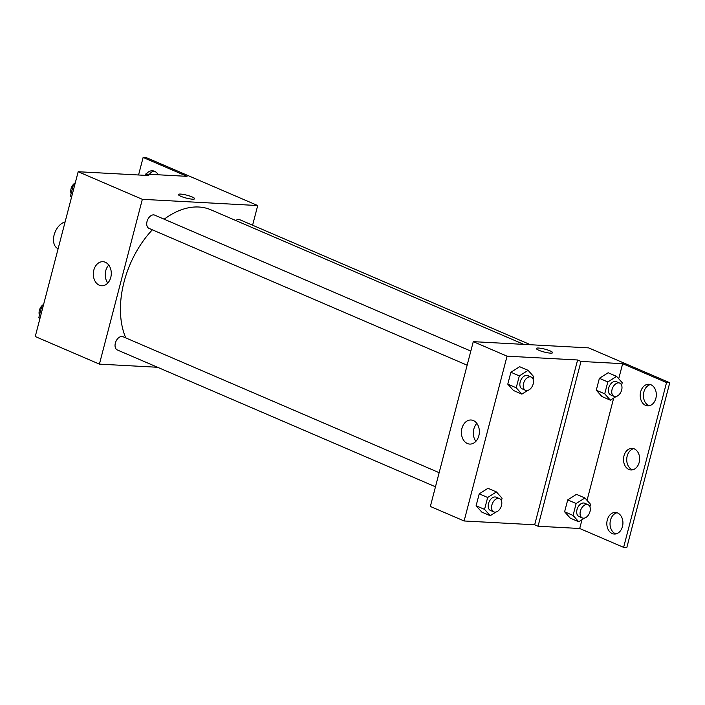 <?xml version="1.0" encoding="UTF-8"?>
<svg xmlns="http://www.w3.org/2000/svg" width="705" height="705" viewBox="0 0 705 705"><rect width="100%" height="100%" fill="white"/><g stroke="black" fill="none" stroke-linecap="round" stroke-linejoin="round"><path stroke-width="1.06" d="M65.098 221.952A14.417 9.288 113.3 0 0 54.144 234.888A14.417 9.288 113.3 0 0 58.048 248.706L58.118 248.733M157.567 367.27L99.414 364.124L35.25 336.532L78.176 171.729L148.737 175.536L145.362 174.082L187.028 176.338L143.124 157.453L146.332 157.629L257.713 205.552L252.593 225.221M439.144 472.676L123.014 336.717A7.209 4.644 113.3 0 0 115.902 341.502A7.209 4.644 113.3 0 0 117.321 349.962L435.47 486.794M99.414 364.124L142.34 199.321L257.713 205.552M530.504 344.745L239.806 219.722A7.209 4.644 113.3 0 0 235.761 220.506M470.817 351.09L154.686 215.122A7.209 4.644 113.3 0 0 147.574 219.916A7.209 4.644 113.3 0 0 148.993 228.367L467.142 365.199M523.789 344.375L210.839 209.79A81.701 52.628 113.3 0 0 198.836 207.014A81.701 52.628 113.3 0 0 164.177 219.211M152.35 229.812A81.701 52.628 113.3 0 0 125.746 337.889M105.292 262.251A12.056 8.971 93.1 0 1 111.099 275.822A12.056 8.971 93.1 0 1 101.652 285.772A12.056 8.971 93.1 0 1 93.342 273.249A12.056 8.971 93.1 0 1 102.956 261.705A12.056 8.971 93.1 0 1 105.292 262.251M142.34 199.321L78.176 171.729M180.912 196.325A8.407 1.48 -165.4 0 1 178.383 194.51A8.407 1.48 -165.4 0 1 186.895 195.197A8.407 1.48 -165.4 0 1 194.659 198.748A8.407 1.48 -165.4 0 1 189.566 198.81A8.407 1.48 -165.4 0 1 180.912 196.325M108.746 265.071A12.056 8.971 -86.9 0 0 107.777 283.04M194.659 198.748A8.407 1.48 14.6 0 0 186.895 195.197A8.407 1.48 14.6 0 0 178.383 194.51M138.559 174.99L143.124 157.453M149.407 174.302A10.813 8.046 93.1 0 1 154.034 171.086M145.036 175.334L145.362 174.082M146.199 174.135A10.813 8.046 93.1 0 1 152.447 170.777A10.813 8.046 93.1 0 1 154.545 171.28A10.813 8.046 93.1 0 1 158.29 174.787M430.35 506.454L473.275 341.652L588.649 347.882L669.75 382.736L626.824 547.547L623.617 547.371L579.713 528.494L538.056 526.238L534.672 524.793L464.119 520.977L430.35 506.454M519.647 366.706L510.887 372.266L507.785 384.154L513.443 390.491L507.785 384.154L510.887 372.266L519.647 366.706L528.089 370.337L533.747 376.673L533.095 379.175M481.779 512.086L476.113 505.749L481.779 512.086L490.222 515.716L484.555 509.38L487.657 497.483L496.417 491.923L502.075 498.259L501.422 500.77M479.215 493.852L476.113 505.749L479.215 493.852L487.975 488.292L479.215 493.852L487.657 497.483M464.119 520.977L507.045 356.175L577.606 359.982L534.672 524.793M473.381 420.559A12.056 8.971 93.1 0 1 479.18 434.121A12.056 8.971 93.1 0 1 469.733 444.079A12.056 8.971 93.1 0 1 461.431 431.557A12.056 8.971 93.1 0 1 471.037 420.004A12.056 8.971 93.1 0 1 473.381 420.559M507.045 356.175L473.275 341.652M538.867 350.27A8.407 1.48 -165.4 0 1 536.338 348.455A8.407 1.48 -165.4 0 1 544.85 349.142A8.407 1.48 -165.4 0 1 552.614 352.694A8.407 1.48 -165.4 0 1 547.512 352.764A8.407 1.48 -165.4 0 1 538.867 350.27M577.606 359.982L580.982 361.436L622.647 363.683L666.542 382.568L669.75 382.736M552.614 352.694A8.407 1.48 14.6 0 0 544.842 349.142A8.407 1.48 14.6 0 0 536.338 348.455M476.836 423.379A12.056 8.971 -86.9 0 0 475.866 441.348M666.542 382.568L623.617 547.371M632.605 469.83A10.813 8.046 93.1 0 1 626.745 458.902A10.813 8.046 93.1 0 1 633.751 448.662M649.296 405.736A10.813 8.046 93.1 0 1 648.785 405.542A10.813 8.046 93.1 0 1 643.462 394.447A10.813 8.046 93.1 0 1 650.442 384.577M615.906 533.914A10.813 8.046 93.1 0 1 615.403 533.72A10.813 8.046 93.1 0 1 610.072 522.634A10.813 8.046 93.1 0 1 617.051 512.755M580.982 361.436L538.056 526.238M570.274 518.131L564.608 511.795L570.274 518.131L578.717 521.762L573.05 515.425L576.152 503.529L584.912 497.977L590.57 504.313L589.918 506.816M567.71 499.898L564.608 511.795L567.71 499.898L576.47 494.346L567.71 499.898L576.152 503.529M601.947 396.545L596.28 390.209L601.947 396.545L610.389 400.176L604.723 393.839L607.825 381.943L616.584 376.382L622.242 382.718L621.59 385.221M599.382 378.312L596.28 390.209L599.382 378.312L608.142 372.751L599.382 378.312L607.825 381.943M622.647 363.683L618.717 378.77M613.685 398.078L587.045 500.365M582.013 519.673L579.713 528.494M634.253 448.856A10.813 8.046 93.1 0 1 639.461 461.026A10.813 8.046 93.1 0 1 630.993 469.962A10.813 8.046 93.1 0 1 623.537 458.726A10.813 8.046 93.1 0 1 632.156 448.362A10.813 8.046 93.1 0 1 634.253 448.856M645.586 405.366A10.813 8.046 93.1 0 1 640.378 393.205A10.813 8.046 93.1 0 1 648.847 384.269A10.813 8.046 93.1 0 1 656.302 395.505A10.813 8.046 93.1 0 1 647.683 405.868A10.813 8.046 93.1 0 1 645.586 405.366M612.196 533.553A10.813 8.046 93.1 0 1 606.987 521.383A10.813 8.046 93.1 0 1 615.465 512.456A10.813 8.046 93.1 0 1 622.912 523.683A10.813 8.046 93.1 0 1 614.293 534.046A10.813 8.046 93.1 0 1 612.196 533.553M496.038 512.015L490.222 515.716M499.537 498.647L496.161 497.201A7.209 4.644 113.3 0 0 489.05 501.986A7.209 4.644 113.3 0 0 490.468 510.446L493.844 511.892A7.209 4.644 113.3 0 0 494.901 512.138A7.209 4.644 113.3 0 0 501.264 506.322A7.209 4.644 113.3 0 0 499.537 498.647A7.209 4.644 113.3 0 0 492.425 503.44A7.209 4.644 113.3 0 0 493.844 511.892M496.417 491.923L487.975 488.292M484.555 509.38L476.113 505.749M527.71 390.429L521.885 394.121L516.227 387.785L519.329 375.897L528.089 370.337M531.209 377.06L527.834 375.606A7.209 4.644 113.3 0 0 520.722 380.392A7.209 4.644 113.3 0 0 522.141 388.852L525.516 390.306A7.209 4.644 113.3 0 0 526.573 390.552A7.209 4.644 113.3 0 0 532.936 384.736A7.209 4.644 113.3 0 0 531.209 377.06A7.209 4.644 113.3 0 0 524.097 381.846A7.209 4.644 113.3 0 0 525.516 390.306M521.885 394.121L513.443 390.491M516.227 387.785L507.785 384.154M519.329 375.897L510.887 372.266M584.542 518.069L578.717 521.762M588.04 504.701L584.665 503.247A7.209 4.644 113.3 0 0 577.545 508.032A7.209 4.644 113.3 0 0 578.964 516.492L582.339 517.946A7.209 4.644 113.3 0 0 583.405 518.184A7.209 4.644 113.3 0 0 589.759 512.376A7.209 4.644 113.3 0 0 588.04 504.701A7.209 4.644 113.3 0 0 580.929 509.486A7.209 4.644 113.3 0 0 582.339 517.946M584.912 497.977L576.47 494.346M573.05 515.425L564.608 511.795M616.214 396.474L610.389 400.176M619.713 383.106L616.337 381.652A7.209 4.644 113.3 0 0 609.217 386.446A7.209 4.644 113.3 0 0 610.636 394.897L614.011 396.351A7.209 4.644 113.3 0 0 615.077 396.598A7.209 4.644 113.3 0 0 621.431 390.781A7.209 4.644 113.3 0 0 619.713 383.106A7.209 4.644 113.3 0 0 612.601 387.9A7.209 4.644 113.3 0 0 614.011 396.351M616.584 376.382L608.142 372.751M604.723 393.839L596.28 390.209M39.859 318.845L38.801 317.673L41.903 305.776L43.534 304.745M40.026 318.193L38.801 317.673M43.128 306.305L41.903 305.776M43.613 304.41A7.209 4.644 113.3 0 0 39.454 315.161M71.531 197.259L70.474 196.078L73.576 184.181L75.206 183.15M71.698 196.607L70.474 196.078M74.8 184.71L73.576 184.181M75.285 182.824A7.209 4.644 113.3 0 0 71.126 193.575"/></g></svg>
